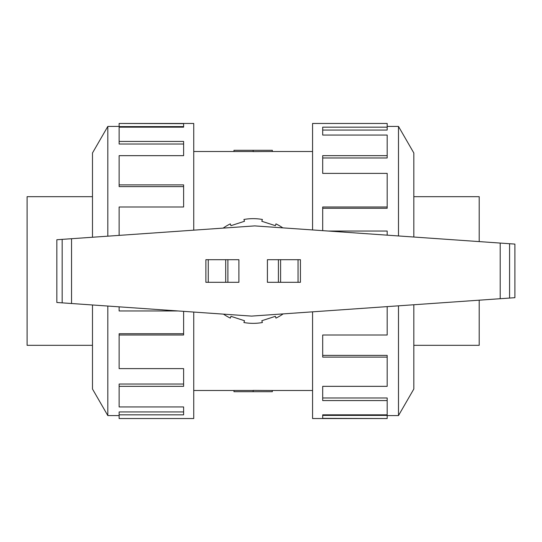 <?xml version="1.0" encoding="UTF-8"?>
<svg xmlns="http://www.w3.org/2000/svg" width="542" height="542" viewBox="0 0 542 542"><rect width="100%" height="100%" fill="white"/><g stroke="black" fill="none" stroke-linecap="round" stroke-linejoin="round"><path stroke-width="0.81" d="M272.341 151.503L253.155 151.611L253.155 150.303L272.341 150.303L272.341 151.503L312.565 151.503M253.155 151.53L233.961 151.53L233.961 150.303L253.155 150.303M92.486 345.315L27.1 345.315L27.1 196.685L92.486 196.685M413.824 196.685L479.209 196.685L479.209 241.597M107.817 236.17L107.817 126.421L119.132 126.421M92.486 237.247L92.486 152.98L107.817 126.421M193.738 230.167L193.738 123.468L119.132 123.468L183.616 123.651L183.616 127.167L119.132 127.167L119.132 141.435L183.616 141.435L183.616 155.656L119.132 155.656L119.132 184.883L183.616 184.883L183.616 206.99L119.132 206.99L119.132 235.384M119.132 184.883L119.132 186.604L183.616 186.604M119.132 141.435L119.132 144.03L183.616 144.03M183.616 127.167L183.616 126.598L119.132 126.598L119.132 123.651M398.492 305.83L398.492 415.578L387.178 415.578M413.824 304.753L413.824 389.021L398.492 415.578M312.565 311.833L312.565 418.532L387.178 418.532L322.693 418.349L322.693 414.833L387.178 414.833L387.178 400.565L322.693 400.565L322.693 386.344L387.178 386.344L387.178 357.117L322.693 357.117L322.693 335.01L387.178 335.01L387.178 306.616M387.178 357.117L387.178 355.396L322.693 355.396M387.178 400.565L387.178 397.97L322.693 397.97M322.693 414.833L322.693 415.402L387.178 415.402L387.178 418.349M500.205 243.067L254.733 225.899L56.842 239.74L56.842 302.483L251.576 316.101L514.9 297.687L514.9 244.09L500.205 243.067L500.205 298.717M227.897 282.301L238.9 282.301L238.9 259.699L205.879 259.699L205.879 282.301L227.897 282.301L227.897 259.699M205.879 282.301L205.879 259.699M278.412 259.699L267.409 259.699L267.409 282.301L300.424 282.301L300.424 259.699L278.412 259.699L278.412 282.301M300.424 259.699L300.424 282.301M223.494 314.136A52.35 52.35 0 0 0 230.336 318.113L230.926 316.318L244.503 320.728L243.92 322.531A52.35 52.35 0 0 0 262.389 322.531L261.806 320.728L275.383 316.318L275.966 318.113A52.35 52.35 0 0 0 283.168 313.893M282.816 227.864A52.35 52.35 0 0 0 275.966 223.887L275.383 225.682L261.806 221.272L262.389 219.469A52.35 52.35 0 0 0 243.92 219.469L244.503 221.272L230.926 225.682L230.336 223.887A52.35 52.35 0 0 0 223.141 228.107M387.178 235.16L387.178 231.041L328.283 231.041M322.693 230.655L322.693 206.99L387.178 206.99L387.178 208.27L322.693 208.27M387.178 206.99L387.178 173.379L322.693 173.379L322.693 155.656L387.178 155.656L387.178 157.966L322.693 157.966M387.178 155.656L387.178 135.053L322.693 135.053L322.693 127.167L387.178 127.167L387.178 130.046L322.693 130.046M387.178 127.167L387.178 123.468L312.565 123.468L312.565 229.943M413.824 237.023L413.824 152.98L398.492 126.421L398.492 235.953M119.132 306.84L119.132 310.959L178.02 310.959M183.616 311.345L183.616 335.01L119.132 335.01L119.132 333.73L183.616 333.73M119.132 335.01L119.132 368.621L183.616 368.621L183.616 386.344L119.132 386.344L119.132 384.034L183.616 384.034M119.132 386.344L119.132 406.947L183.616 406.947L183.616 414.833L119.132 414.833L119.132 411.954L183.616 411.954M119.132 414.833L119.132 418.532L193.738 418.532L193.738 312.057M92.486 304.977L92.486 389.021L107.817 415.578L107.817 306.047M479.209 300.18L479.209 345.315L413.824 345.315M253.155 391.697L272.341 391.697L272.341 390.497L253.155 390.389L253.155 391.697L233.961 391.697L233.961 390.47L253.155 390.47M208.263 282.301L208.263 259.699M225.709 282.301L225.709 259.699M298.046 259.699L298.046 282.301M280.6 259.699L280.6 282.301M71.544 238.71L71.544 303.513M509.575 243.717L509.575 298.059M62.167 239.368L62.167 302.856M193.738 151.503L233.961 151.503M398.492 126.421L387.178 126.421M107.817 415.578L119.132 415.578M193.738 390.497L233.961 390.497M272.341 390.497L312.565 390.497"/></g></svg>
